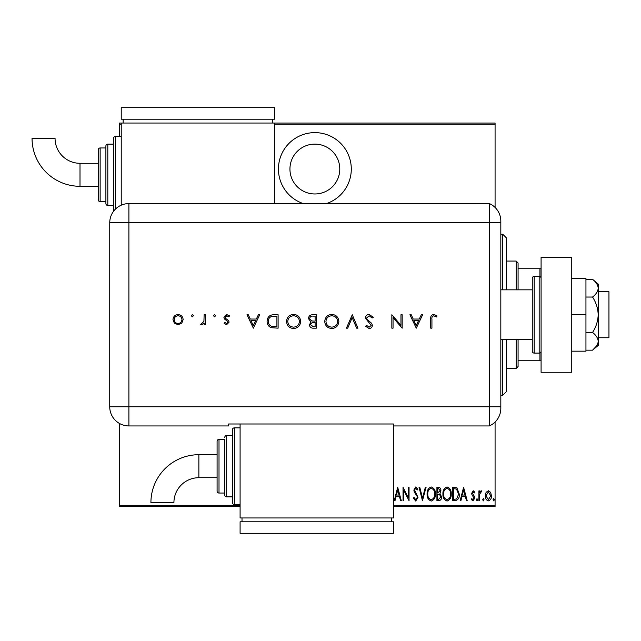 <?xml version="1.0" encoding="UTF-8"?>
<svg xmlns="http://www.w3.org/2000/svg" width="641" height="641" viewBox="0 0 641 641"><rect width="100%" height="100%" fill="white"/><g stroke="black" fill="none" stroke-linecap="round" stroke-linejoin="round"><path stroke-width="0.96" d="M326.525 203.558A36.425 36.425 0 0 0 314.859 132.623A36.425 36.425 0 0 0 303.201 203.558M314.859 144.121A24.919 24.919 0 0 1 339.786 169.048A24.919 24.919 0 0 1 314.859 193.967A24.919 24.919 0 0 1 289.94 169.048A24.919 24.919 0 0 1 314.859 144.121M486.086 492.352L488.362 490.734L490.637 492.344L491.463 495.838C491.607 498.41 490.573 500.092 488.362 500.885C486.158 500.092 485.125 498.41 485.269 495.838L486.086 492.352M478.899 500.709L478.899 490.902L479.588 490.902L479.588 492.344L481.143 490.734L481.824 491.07L479.732 494.051L479.588 500.709L478.899 500.709M473.21 490.734L474.773 492.128L474.284 492.969L473.186 491.935L472.361 493.258L474.492 496.535L474.773 498.049L473.026 500.885L471.327 499.555L471.8 498.642L473.01 499.676L474.084 498.097L471.944 494.812L471.672 493.306L473.21 490.734M455.222 500.709L452.746 500.709L452.746 487.288L456.889 487.777L459.285 494.171C459.613 497.704 458.259 499.884 455.222 500.709M436.922 500.709L436.922 487.288L438.428 487.288C440.175 487.577 440.992 488.682 440.88 490.613L439.99 493.474L441.561 496.903C441.673 498.93 440.84 500.196 439.045 500.709L436.922 500.709M422.467 500.709L419.03 487.288L419.775 487.288L422.555 498.121L425.328 487.288L426.081 487.288L422.467 500.709M403.71 500.709L403.029 500.709L403.029 487.288L408.357 497.873L408.357 487.288L409.046 487.288L409.046 500.709L403.71 490.157L403.71 500.709M393.462 505.308L495.076 505.308L495.076 422.066M495.076 207.436L495.076 124.186L274.604 124.186M121.229 124.186L119.314 124.186L119.314 123.032L495.076 123.032L495.076 124.186M240.095 506.462L119.314 506.462L119.314 423.372M119.314 136.453L119.314 124.186M119.314 505.308L240.095 505.308M397.692 487.288L401.306 500.709L400.553 500.709L399.455 496.406L396.106 496.406L395 500.709L394.247 500.709L397.692 487.288M415.745 501.054L413.349 498.121L414.022 497.44L415.761 499.676L417.307 497.4L417.027 496.086L414.302 492.12L413.862 490.077L415.769 486.944L417.82 489.219L417.179 490.045L415.68 488.322L414.551 490.02L417.996 497.424L415.745 501.054M427.114 494.059C426.882 490.541 428.236 488.17 431.193 486.944C434.213 488.089 435.608 490.437 435.367 493.995C435.6 497.512 434.229 499.868 431.257 501.054C428.276 499.9 426.89 497.568 427.114 494.059M442.939 494.059C442.707 490.541 444.069 488.17 447.017 486.944C450.046 488.089 451.44 490.437 451.2 493.995C451.432 497.512 450.054 499.868 447.081 501.054C444.101 499.9 442.723 497.568 442.939 494.059M463.587 487.288L467.201 500.709L466.448 500.709L465.35 496.406L462.001 496.406L460.895 500.709L460.15 500.709L463.587 487.288M476.319 499.764L477.008 498.642L477.697 499.764L477.008 500.885L476.319 499.764M482.681 499.764L483.37 498.642L484.059 499.764L483.37 500.885L482.681 499.764M493.009 499.764L493.698 498.642L494.387 499.764L493.698 500.885L493.009 499.764M495.076 505.308L495.076 506.462L393.462 506.462M399.103 495.036L397.781 489.876L396.459 495.036L399.103 495.036M434.686 493.995C434.846 491.126 433.701 489.235 431.225 488.322C428.765 489.275 427.627 491.182 427.803 494.051C427.635 496.903 428.781 498.778 431.225 499.676C433.709 498.778 434.862 496.879 434.686 493.995M438.548 488.666L437.611 488.666L437.611 492.969L440.191 490.637L438.548 488.666M438.067 494.347L437.611 494.347L437.611 499.331L438.628 499.331L440.88 496.903L439.518 494.499L438.067 494.347M450.511 493.995C450.679 491.126 449.525 489.235 447.057 488.322C444.598 489.275 443.452 491.182 443.628 494.051C443.468 496.903 444.606 498.778 447.057 499.676C449.541 498.778 450.695 496.879 450.511 493.995M453.435 488.666L453.435 499.331L456.664 498.994L458.595 494.171L456.48 489.043L453.435 488.666M464.997 495.036L463.675 489.876L462.353 495.036L464.997 495.036M490.774 495.846L488.362 491.935L485.95 495.846L488.362 499.676L490.774 495.846M502.744 289.828L502.744 234.229L506.574 238.059L506.574 289.828M506.574 339.674L506.574 391.435L502.744 395.265L502.744 339.674M502.744 234.229L500.821 234.229M502.744 395.265L500.821 395.265M516.157 289.828L516.157 261.071L518.08 262.986L518.08 289.828M518.08 339.674L518.08 366.508L516.157 368.431L516.157 339.674M516.157 261.071L506.574 261.071M516.157 368.431L506.574 368.431M518.08 268.739L541.084 268.739M541.084 360.763L539.93 360.763L539.93 352.935M518.08 360.763L539.93 360.763M539.93 276.567L539.93 268.739M598.213 291.743L608.95 291.743L608.95 337.751L598.213 337.751M500.821 289.828L532.262 289.828L532.262 339.674L500.821 339.674M539.169 353.095L539.169 276.407L534.185 276.407A1.915 1.915 0 0 0 532.262 278.322L532.262 351.172A1.915 1.915 0 0 0 534.185 353.095L539.169 353.095A1.915 1.915 0 0 0 541.084 351.172M539.169 276.407A1.915 1.915 0 0 1 541.084 278.322M541.084 372.261L541.084 257.233L571.756 257.233L571.756 372.261L541.084 372.261M571.756 314.747L585.946 314.747L585.946 278.322L571.756 278.322M585.946 314.747L585.946 351.172L571.756 351.172M592.556 279.332C596.05 282.024 597.933 284.973 598.213 288.186L598.213 284.075L592.556 279.332L585.946 279.332M592.556 297.039C596.05 302.424 597.933 308.321 598.213 314.747L598.213 288.186C597.941 291.375 596.058 294.331 592.556 297.039L585.946 297.039M592.556 332.455C596.058 335.163 597.941 338.119 598.213 341.316L598.213 314.747C597.941 321.141 596.058 327.038 592.556 332.455L585.946 332.455M596.547 346.004L592.556 350.17L598.213 345.419L598.213 341.316C597.941 344.513 596.058 347.462 592.556 350.17L585.946 350.17M500.821 222.723L128.897 222.723L128.897 406.771L489.323 406.771L489.323 203.558A19.174 19.174 0 0 1 500.821 221.129L500.821 408.373A19.174 19.174 0 0 1 489.323 425.945L393.462 425.945L393.462 423.989L228.589 423.989L228.589 425.945L128.897 425.945A19.174 19.174 0 0 1 109.731 406.771L109.747 222.723A19.158 19.158 0 0 1 128.897 203.574L489.323 203.558L489.323 425.945A19.174 19.174 0 0 0 500.821 408.373M193.47 315.692L192.348 316.814L191.234 315.692L192.348 314.579L193.47 315.692M215.664 315.692L214.543 316.814L213.429 315.692L214.543 314.579L215.664 315.692M253.339 328.168L246.977 314.747L248.283 314.747L250.27 319.05L256.352 319.05L258.395 314.747L259.709 314.747L253.339 328.168M300.653 321.397C300.292 325.708 297.969 328.08 293.69 328.512C289.315 328.168 286.936 325.82 286.543 321.462C286.928 317.151 289.275 314.803 293.578 314.402C297.889 314.771 300.244 317.103 300.653 321.397M338.849 321.397C338.488 325.708 336.164 328.08 331.878 328.512C327.511 328.168 325.131 325.82 324.739 321.462C325.123 317.151 327.471 314.803 331.774 314.402C336.084 314.771 338.44 317.103 338.849 321.397M369.176 314.402L373.262 317.335L372.125 318.016L369.176 315.781L366.548 318.056L367.029 319.37L371.652 323.336L372.397 325.38C372.189 327.343 371.091 328.384 369.096 328.512L365.514 326.245L366.604 325.42L369.224 327.134L371.195 325.436L365.346 318.04C365.618 315.789 366.9 314.579 369.176 314.402M416.273 328.168L409.903 314.747L411.218 314.747L413.197 319.05L419.286 319.05L421.321 314.747L422.635 314.747L416.273 328.168M431.93 319.242L431.93 328.168L430.728 328.168L430.728 319.106C430.359 316.422 431.401 314.851 433.853 314.402L437.09 315.957L436.377 316.983L433.789 315.781C432.234 316.269 431.609 317.423 431.93 319.242M400.962 314.747L402.163 314.747L402.163 328.168L393.045 317.607L393.045 328.168L391.843 328.168L391.843 314.747L400.962 325.283L400.962 314.747M352.27 314.747L357.95 328.168L356.66 328.168L352.181 317.591L347.71 328.168L346.42 328.168L352.27 314.747M316.309 314.747L316.309 328.168L313.689 328.168C311.197 328.32 309.779 327.214 309.427 324.843L310.981 321.99L308.393 318.561C308.706 316.085 310.132 314.811 312.68 314.747L316.309 314.747M273.955 314.747L278.114 314.747L278.114 328.168L271.151 327.687C268.427 326.461 267.081 324.33 267.105 321.285C267.361 316.975 269.645 314.787 273.955 314.747M226.602 324.731L224.094 323.328L224.911 322.487L226.602 323.521L227.875 322.207L227.547 321.317L224.374 318.93L223.917 317.407L226.794 314.579L229.598 315.901L228.797 316.814L226.858 315.781L225.127 317.359L225.456 318.297L228.637 320.644L229.085 322.159L226.602 324.731M205.336 314.747L205.336 324.554L204.134 324.554L204.134 323.112L201.739 324.731L200.697 324.394L203.918 321.413L204.134 314.747L205.336 314.747M181.804 323.104L178.062 324.731L174.336 323.112L172.99 319.627C173.278 316.518 174.969 314.835 178.062 314.579C181.163 314.835 182.861 316.518 183.142 319.627L181.804 323.104M500.821 406.771L489.323 406.771L489.323 425.945M274.604 203.574L274.604 123.032M413.838 320.428L416.201 325.556L418.629 320.428L413.838 320.428M325.949 321.47C326.317 324.963 328.272 326.854 331.822 327.134C335.363 326.822 337.302 324.915 337.647 321.405C337.278 317.928 335.339 316.053 331.822 315.781C328.256 316.045 326.293 317.936 325.949 321.47M313.473 326.79L315.108 326.79L315.108 322.487L314.298 322.487C312.303 322.247 311.077 323.024 310.637 324.819L313.473 326.79M314.306 321.117L315.108 321.117L315.108 316.125L313.393 316.125C311.334 315.893 310.068 316.702 309.603 318.561L311.798 320.957L314.306 321.117M287.753 321.47C288.121 324.963 290.077 326.854 293.626 327.134C297.168 326.822 299.107 324.915 299.451 321.405C299.083 317.928 297.144 316.053 293.626 315.781C290.061 316.045 288.097 317.936 287.753 321.47M276.912 326.79L276.912 316.125L271.536 316.47C269.38 317.327 268.307 318.938 268.307 321.293C268.323 323.833 269.5 325.54 271.848 326.413L276.912 326.79M250.903 320.428L253.267 325.556L255.695 320.428L250.903 320.428M174.2 319.619C174.416 321.982 175.706 323.288 178.07 323.521C180.433 323.288 181.724 321.982 181.94 319.619C181.724 317.255 180.433 315.973 178.07 315.781C175.706 315.981 174.416 317.255 174.2 319.619M198.87 454.701A47.955 47.955 0 0 0 150.915 502.656L173.919 502.656A24.951 24.951 0 0 1 198.87 477.705L198.87 454.701L217.091 454.701L217.091 441.28A1.915 1.915 0 0 1 219.006 439.365L224.759 439.365L224.759 494.956L224.759 439.365M240.095 427.859L234.342 427.859A1.915 1.915 0 0 0 232.427 429.774L232.427 435.527L226.674 435.527A1.915 1.915 0 0 0 224.759 437.442M234.342 427.859L234.342 504.547A1.915 1.915 0 0 1 232.427 502.624L232.427 429.774M226.674 435.527L226.674 496.879A1.915 1.915 0 0 1 224.759 494.956M219.006 439.365L219.006 493.041A1.915 1.915 0 0 1 217.091 491.126L217.091 441.28M219.006 493.041L224.759 493.041M226.674 496.879L232.427 496.879L232.427 502.624M234.342 504.547L240.095 504.547M240.095 423.989L240.095 517.968L393.462 517.968L393.462 425.945M391.547 521.798L391.547 517.968M242.01 521.798L242.01 517.968M393.462 533.304L393.462 521.798L240.095 521.798L240.095 533.304L393.462 533.304M217.091 466.199L217.091 491.126M80.005 186.299A47.955 47.955 0 0 1 32.05 138.344L55.054 138.344A24.951 24.951 0 0 0 80.005 163.295L80.005 186.299L98.225 186.299M113.561 211.25A1.915 1.915 0 0 1 113.561 211.226L113.561 138.376A1.915 1.915 0 0 1 115.484 136.453L121.229 136.453M107.808 144.121L107.808 205.473A1.915 1.915 0 0 1 105.893 203.558L105.893 146.044A1.915 1.915 0 0 1 107.808 144.121L113.561 144.121M100.14 147.959L100.14 201.635A1.915 1.915 0 0 1 98.225 199.72L98.225 149.874A1.915 1.915 0 0 1 100.14 147.959L105.893 147.959M100.14 201.635L105.893 201.635M107.808 205.473L113.561 205.473M121.229 205.176L121.229 123.032M272.681 119.202L272.681 123.032M123.152 119.202L123.152 123.032M274.604 107.696L274.604 119.202L121.229 119.202L121.229 107.696L274.604 107.696M534.185 276.407L534.185 353.095M128.897 406.771L128.897 425.945A19.174 19.174 0 0 1 109.731 406.771L128.897 406.771M128.897 203.574L128.897 222.723L109.747 222.723M115.484 136.453L115.484 209.054M217.091 477.705L198.87 477.705M98.225 163.295L80.005 163.295"/></g></svg>
